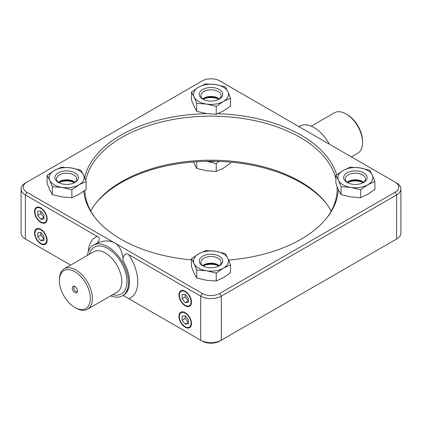 <?xml version="1.0" encoding="UTF-8"?>
<svg xmlns="http://www.w3.org/2000/svg" width="422" height="422" viewBox="0 0 422 422"><rect width="100%" height="100%" fill="white"/><g stroke="black" fill="none" stroke-linecap="round" stroke-linejoin="round"><path stroke-width="0.63" d="M307.527 131.574L395.082 182.125A12.396 7.158 180 0 1 395.082 192.242L219.767 293.464A12.396 7.158 180 0 1 202.233 293.464L114.578 242.856C109.04 239.844 102.414 240.382 94.697 244.475C98.363 243.441 101.47 237.982 97.26 236.431A35.005 20.209 -120 0 0 88.319 251.676M110.791 295.801A29.171 16.843 -120 0 0 122.459 295.801A29.171 16.843 -120 0 0 126.927 272.427A29.171 16.843 -120 0 0 107.874 246.722A29.171 16.843 -120 0 0 93.288 245.277A29.171 16.843 -120 0 0 87.454 255.384M307.422 131.516L219.767 80.903A12.396 7.158 180 0 0 202.233 80.903L26.918 182.125A12.396 7.158 180 0 0 26.918 192.242L114.578 242.856C119.953 246.147 122.797 252.156 123.108 260.88A29.171 16.843 60 0 1 123.488 295.205L122.459 295.801M123.108 295.411L128.794 298.697A35.005 20.209 -120 0 0 128.794 254.635C125.35 251.77 122.174 257.188 123.108 260.88M329.345 144.171A29.171 16.843 -120 0 0 314.126 127.644A29.171 16.843 -120 0 0 299.541 126.199L298.882 126.584M128.794 254.635L200.687 296.144A14.585 8.419 0 0 0 221.313 296.144L396.627 194.922A14.585 8.419 0 0 0 400.9 188.972L400.9 233.028A14.585 8.419 180 0 1 396.627 238.984L395.082 239.875A12.396 7.158 0 0 0 395.103 239.865M395.082 192.242L396.627 194.922L396.627 238.984L219.767 341.097A12.396 7.158 0 0 1 202.233 341.097L128.794 298.697M219.767 341.097L221.313 340.201A14.585 8.419 180 0 1 200.687 340.201L200.687 296.144L202.233 293.464M185.216 305.786A8.899 5.138 60 0 1 178.928 294.894A8.899 5.138 60 0 1 185.216 291.259L185.216 291.259A8.899 5.138 60 0 1 191.509 302.157A8.899 5.138 60 0 1 185.216 305.786M185.216 327.224A8.899 5.138 60 0 1 178.928 316.326A8.899 5.138 60 0 1 185.216 312.691L185.216 312.691A8.899 5.138 60 0 1 191.509 323.59A8.899 5.138 60 0 1 185.216 327.224M400.9 188.972A14.585 8.419 0 0 0 396.627 183.016L395.082 182.125M70.616 265.106L25.373 238.984A14.585 8.419 180 0 1 21.1 233.028L21.1 188.972A14.585 8.419 0 0 0 25.373 194.922L97.26 236.431M26.897 239.865A12.396 7.158 0 0 0 26.918 239.875L25.373 238.984L25.373 194.922L26.918 192.242M25.373 183.016L26.918 182.125L25.373 183.016A14.585 8.419 0 0 0 21.1 188.972M40.839 222.431A8.899 5.138 60 0 1 34.551 211.538A8.899 5.138 60 0 1 40.839 207.904L40.839 207.904A8.899 5.138 60 0 1 47.132 218.802A8.899 5.138 60 0 1 40.839 222.431M40.839 243.869A8.899 5.138 60 0 1 34.551 232.97A8.899 5.138 60 0 1 40.839 229.336L40.839 229.336A8.899 5.138 60 0 1 47.132 240.234A8.899 5.138 60 0 1 40.839 243.869M83.772 191.198A127.418 73.565 0 0 0 94.686 217.214A127.418 73.565 0 0 0 120.903 239.2A127.418 73.565 0 0 0 191.482 259.878M228.634 260.042A127.418 73.565 0 0 0 327.314 217.214A127.418 73.565 0 0 0 338.354 189.536M336.614 174.85A127.418 73.565 0 0 0 217.715 113.724M206.933 113.655A127.418 73.565 0 0 0 84.658 177.641M77.453 291.438A2.917 1.683 60 0 1 77.258 291.581A2.917 1.683 60 0 1 77.015 291.681A2.917 1.683 60 0 1 74.23 289.698A2.917 1.683 60 0 1 74.341 286.533A2.917 1.683 60 0 1 74.567 286.438M76.398 292.9A3.677 2.121 -120 0 0 77.3 292.066A3.677 2.121 -120 0 0 76.709 288.532A3.677 2.121 -120 0 0 73.945 286.253A3.677 2.121 -120 0 0 72.589 289.703A3.677 2.121 -120 0 0 76.398 292.9M74.873 271.731A21.875 12.628 60 0 1 90.34 298.523A21.875 12.628 60 0 1 74.873 307.453A21.875 12.628 60 0 1 59.402 280.662A21.875 12.628 60 0 1 74.873 271.731M362.598 142.53L362.598 141.338A21.875 12.628 -120 0 0 347.127 114.547L346.098 113.951A23.337 13.472 60 0 1 362.598 142.53A23.337 13.472 60 0 1 357.761 153.212L351.384 156.894M203.14 99.302A11.848 6.842 180 0 1 218.86 99.302M203.14 266.013A11.848 6.842 180 0 1 218.86 266.013M58.764 182.657A11.848 6.842 180 0 1 74.483 182.657M347.517 182.657A11.848 6.842 180 0 1 363.236 182.657M95.266 204.042A127.418 73.565 180 0 1 211 161.251A127.418 73.565 180 0 1 326.733 204.042M95.266 217.958A126.157 72.837 180 0 1 84.869 190.385M85.729 180.368A126.157 72.837 180 0 1 209.417 116.14A126.157 72.837 180 0 1 335.859 178.553M337.088 186.571A126.157 72.837 180 0 1 337.157 188.972A126.157 72.837 180 0 1 326.733 217.958M331.244 211A126.157 72.837 0 0 0 326.164 203.293A126.157 72.837 0 0 0 211 160.196A126.157 72.837 0 0 0 95.836 203.293A126.157 72.837 0 0 0 90.756 211M74.873 307.453L75.902 308.049A23.337 13.472 -120 0 0 87.57 309.205A23.337 13.472 -120 0 0 91.147 290.505A23.337 13.472 -120 0 0 75.902 269.943A23.337 13.472 -120 0 0 64.239 268.788A23.337 13.472 -120 0 0 59.402 279.469L59.402 280.662M311.209 126.199L334.43 112.795A23.337 13.472 60 0 1 346.098 113.951L347.127 114.547M219.065 161.399L216.233 163.536L206.469 161.22M206.944 161.288A17.502 10.102 0 0 0 215.056 161.288M193.366 161.958L196.71 168.431L206.469 170.746L216.233 171.453L223.375 168.13L230.517 163.203L230.517 162.122M196.71 161.716L196.71 168.431M216.233 163.536L216.233 171.453M218.675 99.434A10.091 5.824 0 0 0 221.091 95.652A10.091 5.824 0 0 0 220.743 94.143A10.091 5.824 0 0 0 209.681 89.875A10.091 5.824 0 0 0 200.909 95.652A10.091 5.824 0 0 0 203.325 99.434M222.341 92.55A11.742 6.778 180 0 1 219.303 99.096A11.742 6.778 180 0 1 202.697 99.096A11.742 6.778 180 0 1 205.129 88.43A11.742 6.778 180 0 1 222.341 92.55M216.233 106.376L206.469 104.06A17.502 10.102 0 0 0 223.375 101.449L216.233 106.376L216.233 114.293L223.375 110.975L230.517 106.043L230.517 98.126L223.375 101.449A17.502 10.102 0 0 0 227.906 91.685L230.517 98.126M215.531 84.542L225.29 86.858L227.906 91.685A17.502 10.102 0 0 0 215.531 84.542A17.502 10.102 0 0 0 198.625 87.159L205.767 83.836L215.531 84.542M196.71 103.358L194.094 96.918A17.502 10.102 0 0 0 206.469 104.06L196.71 103.358L196.71 111.276L206.469 113.587L216.233 114.293M194.094 96.918L191.482 92.086L198.625 87.159A17.502 10.102 0 0 0 194.094 96.918M191.482 92.086L191.482 100.003L194.094 106.444L196.71 111.276M202.702 98.964A10.091 5.824 180 0 1 203.04 98.695A10.091 5.824 180 0 1 218.96 98.695A10.091 5.824 180 0 1 219.298 98.964M219.25 99.006A11.742 6.778 0 0 0 202.75 99.006M74.298 182.789A10.091 5.824 0 0 0 76.709 179.007A10.091 5.824 0 0 0 76.366 177.498A10.091 5.824 0 0 0 65.304 173.231A10.091 5.824 0 0 0 56.532 179.007A10.091 5.824 0 0 0 58.948 182.789M77.965 175.905A11.742 6.778 180 0 1 74.926 182.452A11.742 6.778 180 0 1 58.32 182.452A11.742 6.778 180 0 1 60.752 171.786A11.742 6.778 180 0 1 77.965 175.905M71.851 189.731L62.092 187.415A17.502 10.102 0 0 0 78.998 184.804L71.851 189.731L71.851 197.649L78.998 194.331L86.141 189.399L86.141 181.481L78.998 184.804A17.502 10.102 0 0 0 83.53 175.04L86.141 181.481M71.154 167.898L80.913 170.214L83.53 175.04A17.502 10.102 0 0 0 71.154 167.898A17.502 10.102 0 0 0 54.248 170.514L61.39 167.191L71.154 167.898M52.333 186.714L49.717 180.273A17.502 10.102 0 0 0 62.092 187.415L52.333 186.714L52.333 194.632L62.092 196.942L71.851 197.649M49.717 180.273L47.1 175.441L54.248 170.514A17.502 10.102 0 0 0 49.717 180.273M47.1 175.441L47.1 183.359L49.717 189.8L52.333 194.632M58.326 182.32A10.091 5.824 180 0 1 58.663 182.051A10.091 5.824 180 0 1 74.578 182.051A10.091 5.824 180 0 1 74.921 182.32M74.868 182.362A11.742 6.778 0 0 0 58.373 182.362M363.052 182.789A10.091 5.824 0 0 0 365.468 179.007A10.091 5.824 0 0 0 365.125 177.498A10.091 5.824 0 0 0 354.063 173.231A10.091 5.824 0 0 0 345.291 179.007A10.091 5.824 0 0 0 347.702 182.789M366.718 175.905A11.742 6.778 180 0 1 363.68 182.452A11.742 6.778 180 0 1 347.074 182.452A11.742 6.778 180 0 1 349.506 171.786A11.742 6.778 180 0 1 366.718 175.905M360.61 189.731L350.846 187.415A17.502 10.102 0 0 0 367.752 184.804L360.61 189.731L360.61 197.649L367.752 194.331L374.9 189.399L374.9 181.481L367.752 184.804A17.502 10.102 0 0 0 372.283 175.04L374.9 181.481M359.908 167.898L369.667 170.214L372.283 175.04A17.502 10.102 0 0 0 359.908 167.898A17.502 10.102 0 0 0 343.002 170.514L350.149 167.191L359.908 167.898M341.087 186.714L338.47 180.273A17.502 10.102 0 0 0 350.846 187.415L341.087 186.714L341.087 194.632L350.846 196.942L360.61 197.649M338.47 180.273L335.859 175.441L343.002 170.514A17.502 10.102 0 0 0 338.47 180.273M335.859 175.441L335.859 183.359L338.47 189.8L341.087 194.632M347.079 182.32A10.091 5.824 180 0 1 347.422 182.051A10.091 5.824 180 0 1 363.337 182.051A10.091 5.824 180 0 1 363.674 182.32M363.627 182.362A11.742 6.778 0 0 0 347.132 182.362M218.675 266.145A10.091 5.824 0 0 0 221.091 262.363A10.091 5.824 0 0 0 220.743 260.854A10.091 5.824 0 0 0 209.681 256.587A10.091 5.824 0 0 0 200.909 262.363A10.091 5.824 0 0 0 203.325 266.145M222.341 259.261A11.742 6.778 180 0 1 219.303 265.807A11.742 6.778 180 0 1 202.697 265.807A11.742 6.778 180 0 1 205.129 255.141A11.742 6.778 180 0 1 222.341 259.261M216.233 273.087L206.469 270.771A17.502 10.102 0 0 0 223.375 268.16L216.233 273.087L216.233 281.005L223.375 277.687L230.517 272.754L230.517 264.837L223.375 268.16A17.502 10.102 0 0 0 227.906 258.396L230.517 264.837M215.531 251.254L225.29 253.569L227.906 258.396A17.502 10.102 0 0 0 215.531 251.254A17.502 10.102 0 0 0 198.625 253.87L205.767 250.547L215.531 251.254M196.71 270.069L194.094 263.629A17.502 10.102 0 0 0 206.469 270.771L196.71 270.069L196.71 277.987L206.469 280.298L216.233 281.005M194.094 263.629L191.482 258.797L198.625 253.87A17.502 10.102 0 0 0 194.094 263.629M191.482 258.797L191.482 266.715L194.094 273.155L196.71 277.987M202.702 265.675A10.091 5.824 180 0 1 203.04 265.406A10.091 5.824 180 0 1 218.96 265.406A10.091 5.824 180 0 1 219.298 265.675M219.25 265.718A11.742 6.778 0 0 0 202.75 265.718M34.963 232.849L34.963 233.208A8.313 4.8 60 0 1 40.839 229.816A8.313 4.8 60 0 1 46.721 239.997A8.313 4.8 60 0 1 40.839 243.388A8.313 4.8 60 0 1 34.963 233.208M43.935 236.325L43.935 240.45L40.839 240.73L37.748 236.879L37.748 232.754L40.839 232.475L43.935 236.325M40.839 232.475L40.839 235.091L43.935 238.942L40.839 240.73M37.748 236.879L40.839 235.091M179.339 316.205L179.339 316.563A8.313 4.8 60 0 1 185.216 313.171A8.313 4.8 60 0 1 191.097 323.352A8.313 4.8 60 0 1 185.216 326.744A8.313 4.8 60 0 1 179.339 316.563M188.312 319.681L188.312 323.806L185.216 324.085L182.125 320.235L182.125 316.11L185.216 315.835L188.312 319.681M185.216 315.835L185.216 318.446L188.312 322.297L185.216 324.085M182.125 320.235L185.216 318.446M34.963 211.417L34.963 211.775A8.313 4.8 60 0 1 40.839 208.378A8.313 4.8 60 0 1 46.721 218.559A8.313 4.8 60 0 1 40.839 221.956A8.313 4.8 60 0 1 34.963 211.775M43.935 214.893L43.935 219.018L40.839 219.292L37.748 215.442L37.748 211.316L40.839 211.042L43.935 214.893M40.839 211.042L40.839 213.659L43.935 217.504L40.839 219.292M37.748 215.442L40.839 213.659M179.339 294.772L179.339 295.131A8.313 4.8 60 0 1 185.216 291.734A8.313 4.8 60 0 1 191.097 301.915A8.313 4.8 60 0 1 185.216 305.312A8.313 4.8 60 0 1 179.339 295.131M188.312 298.248L188.312 302.374L185.216 302.648L182.125 298.797L182.125 294.672L185.216 294.398L188.312 298.248M185.216 294.398L185.216 297.014L188.312 300.86L185.216 302.648M182.125 298.797L185.216 297.014M93.288 245.277L94.322 244.681A29.171 16.843 60 0 1 94.697 244.475M221.313 340.201L221.313 296.144L219.767 293.464M64.239 268.788L93.626 251.818A23.337 13.472 60 0 1 105.294 252.973A23.337 13.472 60 0 1 120.539 273.54A23.337 13.472 60 0 1 116.963 292.235L87.57 309.205M112.769 294.656A26.982 15.577 -120 0 0 126.79 278.61A26.982 15.577 -120 0 0 107.874 248.511A26.982 15.577 -120 0 0 89.432 254.239M298.512 126.795L298.897 126.589M395.082 239.875L396.627 238.984M40.839 243.388L41.15 243.568M185.216 326.744L185.527 326.923M40.839 221.956L41.15 222.136M185.216 305.312L185.527 305.491"/></g></svg>
